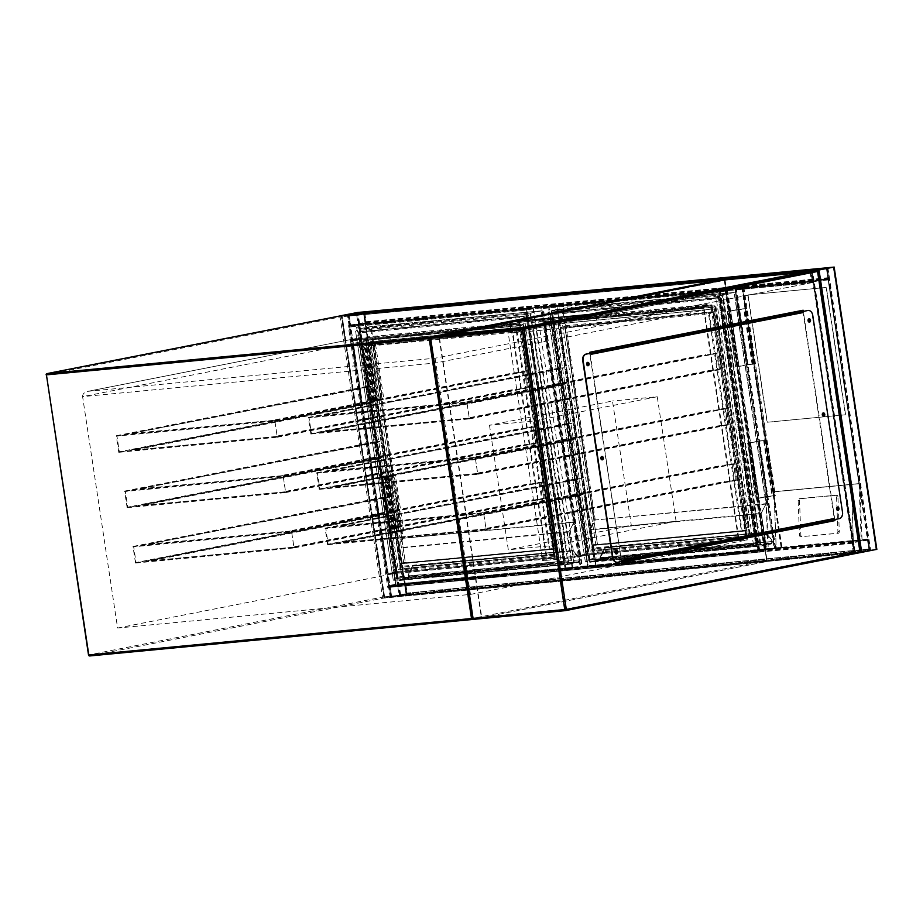<?xml version="1.0" encoding="UTF-8"?>
<svg xmlns="http://www.w3.org/2000/svg" width="923" height="923" viewBox="0 0 923 923"><rect width="100%" height="100%" fill="white"/><g stroke="black" fill="none" stroke-linecap="round" stroke-linejoin="round"><path stroke-width="0.69" stroke-dasharray="4.62 3.46" d="M349.379 325.173L719.398 289.903L759.041 551.989L389.021 587.259L349.379 325.173L718.163 290.145L757.806 552.231L387.787 587.501L348.156 325.415M387.787 587.501L389.021 587.259M757.806 552.231L759.041 551.989M718.163 290.145L719.398 289.903M435.079 358.205L470.453 594.412L117.602 628.044L82.597 396.625L435.46 362.993L712.244 308.513L747.238 539.932L394.386 573.564L359.382 342.145L82.597 396.625C82.597 393.89 84.455 392.102 88.193 391.26L361.701 337.426L708.587 304.371L435.079 358.205L87.777 391.34L361.504 337.46A4.488 2.988 -101.1 0 0 359.382 342.145M712.244 308.513A4.488 2.988 -101.1 0 0 708.587 304.371M470.453 594.412L747.238 539.932M117.602 628.044L394.386 573.564M554.965 558.253L519.291 322.415L550.996 319.393L586.67 555.242L554.965 558.253L542.655 560.676L506.992 324.838L519.291 322.415M506.992 324.838L538.697 321.815L574.36 557.654L586.67 555.242M574.36 557.654L542.655 560.676M538.697 321.815L550.996 319.393M489.478 425.215L508.308 549.785L631.332 525.568L612.491 401.009L489.478 425.215L534.232 420.946L553.073 545.516L508.308 549.785M553.073 545.516L676.086 521.299L631.332 525.568M676.086 521.299L657.245 396.74L612.491 401.009M657.245 396.74L534.232 420.946M595.693 565.153L556.707 304.844L596.062 565.049L580.117 568.222L565.199 569.641L525.845 309.436L540.763 308.005L580.117 568.222M556.35 304.948L540.763 308.005M595.773 565.061L582.344 566.341L542.989 306.136L556.419 304.855M542.989 306.136L541.42 306.367L580.775 566.572L565.199 569.641M580.775 566.572L582.344 566.341M541.42 306.367L525.845 309.436M399.048 595L406.512 594.285L383.922 598L399.048 595L356.347 312.643M406.074 594.297L384.614 597.896L406.074 594.297L363.374 311.974M867.828 540.186L852.69 542.736L854.133 552.427L868.924 549.52L867.828 540.186L405.312 584.259L406.408 593.593L391.64 596.5L390.175 586.809L405.312 584.259M869.685 548.943L868.335 540.082A1.119 0.831 84.6 0 0 867.355 539.136L852.587 542.043A1.119 0.831 84.6 0 0 851.941 543.312L853.279 552.162A1.119 0.831 84.6 0 0 854.271 553.108L869.028 550.212A1.119 0.831 84.6 0 0 869.685 548.943L407.158 593.016A1.119 0.831 -95.4 0 1 406.512 594.285L391.744 597.193A1.119 0.831 -95.4 0 1 390.764 596.246L389.414 587.386A1.119 0.831 -95.4 0 1 390.071 586.117L404.828 583.209A1.119 0.831 -95.4 0 1 405.82 584.155L407.158 593.016M810.002 270.993L812.69 271.293L855.229 552.542L852.702 553.35L860.155 552.635L817.455 270.277L860.155 552.635L853.902 553.212L876.562 549.404L833.861 267.059M869.489 550.166L876.019 549.543L854.594 553.108L869.489 550.166L826.893 268.455M827.896 278.238L826.431 268.547L811.663 271.454L813.128 281.146L827.896 278.238L365.381 322.312L350.59 325.231L349.148 315.539L363.939 312.62L365.381 322.312M349.044 314.847L391.744 597.193L854.271 553.108L811.559 270.762A1.119 0.831 84.6 0 0 810.913 272.031L812.252 280.892A1.119 0.831 84.6 0 0 813.244 281.838L828 278.931A1.119 0.831 84.6 0 0 828.658 277.661L827.308 268.801A1.119 0.831 84.6 0 0 826.385 267.843L826.385 267.843M363.927 311.928A1.119 0.831 -95.4 0 1 364.793 312.885L827.308 268.801M348.686 315.043A1.119 0.831 -95.4 0 0 348.386 316.116L349.736 324.965A1.119 0.831 -95.4 0 0 350.717 325.911L365.485 323.004A1.119 0.831 -95.4 0 0 366.131 321.735L364.793 312.885M774.57 547.974L781.1 547.351L759.675 550.916L774.57 547.974L735.216 287.768L720.321 290.71L741.746 287.145L735.216 287.768M774.109 548.02L781.562 547.316L758.983 551.019L774.109 548.02L734.754 287.814L719.628 290.814L742.577 287.007L781.643 547.224M734.754 287.814L742.288 287.018M837.288 509.634A0.923 0.692 -95.4 0 1 836.93 507.846A0.923 0.692 -95.4 0 1 837.115 507.869M823.051 415.523A0.923 0.692 -95.4 0 1 822.693 413.735A0.923 0.692 -95.4 0 1 822.878 413.746M808.813 321.4A0.923 0.692 -95.4 0 1 808.456 319.612A0.923 0.692 -95.4 0 1 808.652 319.635M587.386 364.989A0.923 0.692 -95.4 0 1 587.028 363.201A0.923 0.692 -95.4 0 1 587.213 363.212M601.623 459.1A0.923 0.692 -95.4 0 1 601.265 457.312A0.923 0.692 -95.4 0 1 601.45 457.335M615.86 553.223A0.923 0.692 -95.4 0 1 615.491 551.435A0.923 0.692 -95.4 0 1 615.687 551.446M852.621 552.796L566.399 609.122L481.725 617.199L439.198 335.949L430.579 337.645L523.087 328.83L565.614 610.08L473.118 618.895L430.579 337.645M852.702 553.35L566.399 609.122M810.082 271.547L523.779 327.33M523.86 327.884L439.198 335.949M566.48 609.676L481.437 617.787L438.737 335.43M481.437 617.787L473.234 619.402L430.533 337.045M834.796 519.545L803.31 311.339M590.085 353.313L621.571 561.507M481.725 617.199L473.118 618.895M854.813 552.623L860.04 552.127L817.501 270.877L812.286 271.374L855.229 552.542M621.721 562.545L589.543 352.24L802.779 310.301M802.941 311.409L834.427 519.614M817.501 270.877L523.087 328.83M860.04 552.127L565.614 610.08M615.987 550.639A1.684 1.246 84.6 0 0 616.299 553.95M601.75 456.527A1.684 1.246 84.6 0 0 602.073 459.839M587.513 362.404A1.684 1.246 84.6 0 0 587.836 365.716M808.952 318.827A1.684 1.246 84.6 0 0 809.263 322.139M823.178 412.939A1.684 1.246 84.6 0 0 823.501 416.25M837.415 507.062A1.684 1.246 84.6 0 0 837.726 510.373M591.447 354.224A1.119 0.75 -101.1 0 0 590.928 353.301L590.905 353.151M617.833 562.245L622.367 561.161A1.119 0.75 -101.1 0 0 622.587 560.169M807.902 310.474A5.607 4.165 -95.4 0 1 812.344 315.262L812.725 315.228M842.526 512.323L812.344 315.262M842.157 512.357A5.607 4.165 -95.4 0 1 838.892 518.703L839.261 518.657M833.977 519.672L838.892 518.703M833.804 518.564L619.875 560.78L618.964 561.022L619.771 561.565L622.01 561.346A1.119 0.75 -101.1 0 0 622.367 561.161L622.217 560.203L833.804 518.564L833.954 519.522M802.514 311.651L802.664 312.609L591.066 354.259L590.928 353.301A1.119 0.75 -101.1 0 0 590.685 353.186M619.691 561.011L833.515 519.153L622.217 560.203M833.596 519.707L831.277 519.361M619.771 561.565L619.056 561.576L619.875 560.78M827.366 519.937L619.956 561.334M827.446 520.491L831.358 519.914M591.066 354.259L588.562 353.728L796.053 312.885L802.664 312.609M590.074 353.232L588.378 353.947M588.562 353.728L590.016 352.863M812.505 282.553L597.227 324.919L511.434 333.099L726.713 290.722L812.505 282.553L810.832 271.477L595.554 313.843L589.186 314.455M811.721 282.669L597.262 324.873L512.219 332.984L726.678 290.768L811.721 282.669L810.129 272.147L595.67 314.351L510.627 322.462L725.086 280.246L810.129 272.147M595.67 314.351L597.262 324.873L595.554 313.843M511.434 333.099L510.754 328.565M725.086 280.246L726.678 290.768L725.04 279.657M804.464 272.077L810.832 271.477M512.219 332.984L510.627 322.462M740.084 323.327L766.055 492.536L767.636 532.686M767.682 533.817L768.248 548.274L767.301 533.886M765.686 492.57L767.267 532.756M851.479 484.402L853.29 540.174L851.479 484.402L820.616 280.384L734.835 288.553L739.992 322.669M851.098 484.437L820.328 280.973L735.285 289.072L740.35 322.589M740.454 323.258L766.055 492.536M734.835 288.553L742.207 287.099L743.95 287.976L828.243 279.946L828 278.931L820.616 280.384M748.022 294.887L826.35 287.422L845.606 414.762L767.278 422.226L748.022 294.887L826.143 287.468L845.399 414.796L767.071 422.273L747.815 294.933M836.55 496.805L837.911 531.498A1.684 1.119 90.3 0 1 836.849 533.286L800.668 536.736A1.684 1.119 -89.7 0 1 799.491 535.155L798.13 500.474A1.684 1.119 90.3 0 1 799.18 498.685L835.361 495.236A1.684 1.119 90.3 0 1 836.55 496.805L837.922 496.816L839.284 531.51A1.684 1.119 90.3 0 1 838.234 533.286L800.668 536.736M828.243 279.946L860.098 491.151L828 278.931L742.207 287.099L828.058 278.919M781.562 547.316L742.207 287.099L774.305 499.331L776.231 548.354L862.024 540.186L860.098 491.151M774.305 499.331L774.743 491.636L743.95 287.976M775.562 532.271L776.185 548.32L861.228 540.22L859.013 483.687L828.116 279.438L820.328 280.973M776.185 548.32L768.248 548.274M776.231 548.354L767.878 548.308M853.66 540.14L862.024 540.186M853.29 540.174L861.228 540.22M735.285 289.072L743.073 287.538L828.116 279.438M743.073 287.538L748.149 321.054M748.241 321.723L773.97 491.786L859.013 483.687M773.97 491.786L775.516 531.14M837.922 496.816A1.684 1.119 90.3 0 0 836.734 495.247L800.553 498.697A1.684 1.119 90.3 0 0 799.503 500.474L800.864 535.167A1.684 1.119 -89.7 0 0 802.052 536.736M566.018 569.479L526.664 309.274L349.494 326.154L388.837 586.359L566.018 569.479L572.779 568.141L533.425 307.936L356.255 324.827L395.609 585.032L572.779 568.141M360.224 338.326L395.644 572.514L555.288 557.307L519.868 323.119L360.224 338.326L352.021 339.941L387.441 574.129L547.085 558.911L511.665 324.734L352.021 339.941M572.098 567.368L532.998 308.824L356.936 325.6L396.036 584.144L572.098 567.368L565.949 568.58L526.848 310.036L350.786 326.811L389.887 585.355L565.949 568.58M356.936 325.6L350.786 326.811M396.036 584.144L389.887 585.355M555.208 556.407L520.041 323.881L361.528 338.983L396.682 571.51L555.208 556.407L546.393 558.138L511.227 325.611L352.701 340.725L387.868 573.252L546.393 558.138M361.528 338.983L352.701 340.725M396.682 571.51L387.868 573.252M387.441 574.129L395.644 572.514M356.255 324.827L349.494 326.154M395.609 585.032L388.837 586.359M547.085 558.911L555.288 557.307M532.998 308.824L526.848 310.036M520.041 323.881L511.227 325.611M511.665 324.734L519.868 323.119M533.425 307.936L526.664 309.274M580.152 560.688A2.238 1.673 -95.4 0 1 578.848 562.349L568.568 564.38L397.744 580.659L408.012 578.64A2.238 1.673 84.6 0 0 409.316 576.967L409.339 576.09A5.042 3.357 78.9 0 1 409.858 573.114L413.273 566.168L412.766 565.672L409.131 572.825A5.607 3.738 -101.1 0 0 408.554 576.137L408.531 576.863A1.684 1.246 -95.4 0 1 407.551 578.121L397.282 580.14L359.359 329.349L370.423 327.169L402.37 538.363L573.921 522.383L542.009 310.809L530.933 312.989L568.868 563.791L579.136 561.761A1.684 1.246 84.6 0 0 580.117 560.515L580.071 559.799L580.071 560.526L579.263 559.984A5.042 3.357 -101.1 0 0 577.867 557.192L572.491 551.089L573.356 550.916L578.733 557.019A5.042 3.357 78.9 0 1 580.129 559.823L580.071 560.526A1.627 1.211 -95.4 0 1 579.125 561.715L574.591 562.603L574.141 562.084L578.675 561.196A1.061 0.796 84.6 0 0 579.286 560.411M530.148 313.105L359.174 329.396L397.098 580.186L568.603 564.368L397.098 580.186L359.312 329.384L397.248 580.186L359.312 329.384L530.148 313.105L530.471 312.47L568.083 563.907L530.148 313.105L528.175 315.631C526.941 317.131 526.398 317.235 526.537 315.954L526.26 314.408L524.068 316.439L561.334 562.799L563.838 564.126L563.791 562.315C563.249 560.976 563.803 560.872 565.43 561.992L568.083 563.907L397.248 580.186L397.582 577.994C397.721 576.702 397.178 576.806 395.944 578.317L393.752 580.336L393.221 579.909L355.62 331.334L356.174 330.619L358.678 331.945C360.316 333.065 360.858 332.961 360.328 331.622L359.647 328.761L370.746 326.569L542.182 310.763L370.711 326.58L359.647 328.761L542.182 310.763L574.129 521.968L569.214 531.533L398.39 547.812L403.155 538.247L371.208 327.054L542.043 310.763L573.979 521.968L403.155 538.247L402.37 538.363L397.663 547.512A1.119 0.831 -95.4 0 0 397.536 548.343L402.024 578.006A1.119 0.831 -95.4 0 0 403.016 578.952L407.551 578.063A1.627 1.211 84.6 0 0 408.497 576.875L408.508 576.148A5.607 3.738 78.9 0 1 409.085 572.837L412.5 565.891L413.273 566.168L412.766 565.672L572.848 550.42L573.356 550.916L572.491 551.089L412.766 565.672L408.912 572.952L409.858 573.114M577.867 557.192L578.479 556.696A5.607 3.738 78.9 0 1 580.036 559.799A5.607 3.738 -101.1 0 0 578.525 556.684L573.148 550.581L578.479 556.696L573.148 550.581L412.408 566.341L409.004 573.287A5.042 3.357 -101.1 0 0 408.485 576.264L408.451 576.69A1.061 0.796 -95.4 0 1 407.839 577.475L579.125 561.715M409.004 573.287L408.485 576.264L580.255 559.765L408.554 576.137M409.316 576.967L408.451 576.69M407.551 578.063L408.508 576.148M554.019 554.515L519.176 326.973L519.718 327.4L521.91 325.381L556.488 554.031L400.57 568.88C400.432 570.172 400.974 570.068 402.209 568.556L404.193 566.041L370.273 341.822L367.631 339.918C366.004 338.787 365.45 338.903 365.993 340.241L366.039 342.041L363.535 340.725L398.113 569.364L400.294 567.345L400.755 569.906L558.15 554.908L558.127 553.708C558.657 555.046 558.115 555.15 556.488 554.031L553.985 552.704L553.419 553.408L554.019 554.515L398.113 569.364M365.993 340.241L521.91 325.381C523.133 323.869 523.687 323.765 523.549 325.058L523.364 324.031L365.589 339.502L400.57 568.88M526.537 315.954L526.71 316.97L360.351 332.834L360.328 331.622L528.175 315.631L565.43 561.992L397.582 577.994L397.398 576.967L563.757 561.103L563.791 562.315L395.944 578.317L358.678 331.945L526.537 315.954L563.791 562.315M404.193 566.041L557.123 551.873L523.203 327.25L557.123 551.469L558.127 553.708L402.209 568.556L367.631 339.918L523.549 325.058L523.203 327.25L370.273 341.822M369.996 344.66L361.793 346.275L370.169 401.632L378.372 400.017L369.996 344.66L364.643 345.133L375.476 343.841L383.853 399.209L378.372 400.017M383.853 399.209L371.957 401.551L363.593 346.183L375.476 343.841M363.593 346.183L374.311 344.014L365.473 345.006L371.173 344.487L361.793 346.275M371.957 401.551L363.027 346.24M371.404 401.597L382.676 399.382L374.311 344.014M382.676 399.382L373.85 400.363L379.549 399.844L371.173 344.487M379.549 399.844L370.734 401.586L362.358 346.217M399.474 531.613L390.66 533.344L382.284 477.987L391.098 476.245L399.474 531.613L393.775 532.133L402.601 531.14L394.236 475.783L385.41 476.764L391.098 476.245M394.236 475.783L382.953 477.999L391.329 533.367L402.601 531.14M391.329 533.367L403.778 530.967L392.944 532.259L398.298 531.786L390.66 533.344M382.953 477.999L391.894 533.309M383.518 477.952L395.413 475.61L403.778 530.967M395.413 475.61L384.568 476.891L389.921 476.418L398.298 531.786M389.921 476.418L381.73 478.033L390.094 533.402M134.423 450.009L278.031 436.325L134.423 450.009L372.257 403.189L374 402.266L369.131 402.624L366.754 386.899L369.811 387.025L371.554 386.102L366.385 386.495L368.9 403.097L372.257 403.189M118.767 452.328L116.252 435.725L274.777 420.611L277.292 437.225L118.767 452.328L368.9 403.097M131.977 433.845L275.585 420.15L131.908 433.395L369.811 387.025M119.321 451.797L277.246 436.741L274.869 421.015L116.944 436.071L119.321 451.797L369.131 402.624M116.252 435.725L366.385 386.495M131.908 433.395L369.742 386.587M116.944 436.071L366.754 386.899M134.354 449.559L372.188 402.751M521.183 371.738L524.91 371.381L527.425 387.995L515.865 389.506L527.056 387.579L524.679 371.854L513.35 372.904L521.241 372.177M278.031 436.325L515.865 389.506M277.961 435.875L515.795 389.068M277.246 436.741L527.056 387.579M274.869 421.015L524.679 371.854M275.585 420.15L513.419 373.342M275.516 419.711L513.35 372.904M274.777 420.611L524.91 371.381M277.292 437.225L527.425 387.995M142.8 505.366L286.407 491.682L142.8 505.366L380.622 458.558L382.376 457.635L377.495 457.993L375.119 442.267L378.188 442.394L379.93 441.471L374.761 441.852L377.265 458.466L380.622 458.558M127.132 507.696L124.628 491.082L283.153 475.98L285.657 492.582L127.132 507.696L377.265 458.466M140.354 489.202L283.961 475.518L140.284 488.763L378.188 442.394M127.697 507.154L285.622 492.109L283.246 476.383L125.32 491.44L127.697 507.154L377.495 457.993M124.628 491.082L374.761 441.852M140.284 488.763L378.118 441.944M125.32 491.44L375.119 442.267M142.73 504.927L380.564 458.12M529.548 427.095L533.286 426.749L535.79 443.352L524.229 444.874L535.432 442.936L533.044 427.211L521.783 428.71L529.617 427.545M286.407 491.682L524.229 444.874M286.338 491.244L524.16 444.425M285.622 492.109L535.432 442.936M283.246 476.383L533.044 427.211M283.961 475.518L521.783 428.71M283.892 475.068L521.726 428.26M283.153 475.98L533.286 426.749M285.657 492.582L535.79 443.352M151.164 560.734L294.772 547.051L151.164 560.734L388.998 513.926L390.752 512.992L385.872 513.35L383.495 497.635L386.552 497.751L388.306 496.828L383.126 497.22L385.641 513.823L388.998 513.926M135.508 563.053L132.993 546.451L291.518 531.336L294.033 547.95L135.508 563.053L385.641 513.823M148.73 544.57L292.326 530.875L148.661 544.12L386.552 497.751M136.062 562.522L293.999 547.466L291.622 531.752L133.685 546.797L136.062 562.522L385.872 513.35M132.993 546.451L383.126 497.22M148.661 544.12L386.483 497.312M133.685 546.797L383.495 497.635M151.107 560.284L388.929 513.476M537.924 482.464L541.651 482.106L544.166 498.72L532.606 500.231L543.797 498.305L541.42 482.579L530.16 484.067L537.994 482.902M294.772 547.051L532.606 500.231M294.702 546.601L532.536 499.793M293.999 547.466L543.797 498.305M291.622 531.752L541.42 482.579M292.326 530.875L530.16 484.067M292.256 530.437L530.09 483.629M291.518 531.336L541.651 482.106M294.033 547.95L544.166 498.72M758.106 551.169L718.763 290.964L541.582 307.844L580.936 568.06L758.106 551.169L764.879 549.843L725.524 289.626L548.354 306.517L587.697 566.722L764.879 549.843M552.312 320.027L587.732 554.204L747.376 538.997L711.956 304.809L552.312 320.027L544.12 321.642L579.529 555.819L739.173 540.613L703.764 306.424L544.12 321.642M764.186 549.058L725.086 290.514L549.035 307.29L588.136 565.834L764.186 549.058L758.037 550.27L718.936 291.726L542.886 308.501L581.986 567.045L758.037 550.27M549.035 307.29L542.886 308.501M588.136 565.834L581.986 567.045M747.307 538.097L712.141 305.571L553.615 320.685L588.782 553.2L747.307 538.097L738.492 539.828L703.326 307.301L544.801 322.415L579.967 554.942L738.492 539.828M553.615 320.685L544.801 322.415M588.782 553.2L579.967 554.942M579.529 555.819L587.732 554.204M548.354 306.517L541.582 307.844M587.697 566.722L580.936 568.06M739.173 540.613L747.376 538.997M725.086 290.514L718.936 291.726M712.141 305.571L703.326 307.301M703.764 306.424L711.956 304.809M725.524 289.626L718.763 290.964M772.251 542.378L772.355 541.466L772.251 542.378A2.238 1.673 -95.4 0 1 770.936 544.051L760.667 546.07L589.832 562.349L600.112 560.33A2.238 1.673 84.6 0 0 601.415 558.657L601.438 557.792A5.042 3.357 78.9 0 1 601.958 554.804L605.361 547.87L604.865 547.362L604.507 548.031L604.865 547.362L605.361 547.87L604.865 547.362M769.967 538.882L770.578 538.386A5.607 3.738 78.9 0 1 772.124 541.489A5.607 3.738 -101.1 0 0 770.624 538.374L765.236 532.271L770.578 538.386L765.236 532.271L604.634 547.581L601.219 554.515A5.607 3.738 -101.1 0 0 600.642 557.838L600.631 558.553A1.684 1.246 -95.4 0 1 599.65 559.811L589.382 561.83L551.446 311.039L562.522 308.859L594.458 520.064L766.021 504.073L734.097 292.51L723.032 294.679L760.956 545.481L771.224 543.462A1.684 1.246 84.6 0 0 772.216 542.205L771.363 541.686A5.042 3.357 -101.1 0 0 769.967 538.882L764.579 532.779L765.444 532.606L770.82 538.709A5.042 3.357 78.9 0 1 772.216 541.513L600.642 557.838M601.092 554.977L604.9 547.362L765.455 532.317L604.507 548.031L601.092 554.977A5.042 3.357 -101.1 0 0 600.573 557.954L600.55 558.392A1.061 0.796 -95.4 0 1 599.927 559.165L770.763 542.886A1.061 0.796 84.6 0 0 771.386 542.101M599.65 559.811L770.936 544.051L760.69 546.07L589.197 561.876L551.412 311.086L589.336 561.876L551.412 311.086L722.248 294.806L722.571 294.172L760.171 545.597L722.248 294.806L720.263 297.321C719.04 298.821 718.486 298.937 718.625 297.644L718.359 296.098L716.167 298.129L753.422 544.489L755.937 545.816L755.891 544.005C755.349 542.666 755.891 542.562 757.529 543.682L760.171 545.597L589.336 561.876L589.682 559.684C589.82 558.392 589.266 558.496 588.032 560.007L585.851 562.026L585.309 561.611L547.72 313.024L548.274 312.309L550.777 313.635C552.404 314.766 552.958 314.651 552.416 313.312L551.735 310.451L562.845 308.259L734.281 292.453L562.811 308.27L551.735 310.451L734.281 292.453L766.217 503.658L761.313 513.223L590.478 529.502L595.243 519.949L563.307 308.744L734.131 292.464L766.078 503.658L595.243 519.949L594.458 520.064L589.762 529.202A1.119 0.831 -95.4 0 0 589.635 530.033L594.124 559.696A1.119 0.831 -95.4 0 0 595.104 560.642L599.638 559.753A1.627 1.211 84.6 0 0 600.585 558.565L600.608 557.838A5.607 3.738 78.9 0 1 601.185 554.527L601.958 554.804M604.588 547.593L601 554.642L600.573 557.954L772.124 541.489L772.17 542.216A1.627 1.211 -95.4 0 1 771.224 543.405L766.228 543.774L771.224 543.405M771.224 543.462L772.355 541.466L770.82 538.709M601.415 558.657L600.55 558.392M599.638 559.753L600.608 557.838M746.119 536.205L711.275 308.674L711.818 309.09L713.998 307.071L748.576 535.721L592.67 550.581C592.52 551.873 593.074 551.758 594.308 550.258L596.281 547.731L562.372 323.512L559.73 321.608C558.092 320.477 557.55 320.593 558.08 321.931L558.127 323.742L555.623 322.415L590.201 551.066L592.393 549.035L592.843 551.608L750.249 536.598L750.214 535.398C750.757 536.736 750.214 536.84 748.576 535.721L746.072 534.394L746.119 536.205L590.201 551.066M558.08 321.931L713.998 307.071C715.233 305.559 715.775 305.455 715.637 306.748L715.452 305.721L557.688 321.192L592.67 550.581M718.625 297.644L718.809 298.671L552.45 314.524L552.416 313.312L720.263 297.321L757.529 543.682L589.682 559.684L589.497 558.657L755.856 542.805L755.891 544.005L588.032 560.007L550.777 313.635L718.625 297.644L755.891 544.005M596.281 547.731L749.222 533.563L715.302 308.94L749.211 533.159L750.214 535.398L594.308 550.258L559.73 321.608L715.637 306.748L715.302 308.94L562.372 323.512M767.255 496.562L758.441 498.293L750.064 442.936L758.879 441.194L767.255 496.562L774.593 495.709L767.405 496.378L759.029 441.021L766.217 440.352L758.879 441.194M759.029 441.021L747.745 443.236L756.122 498.593L767.405 496.378M756.122 498.593L767.451 496.309L775.424 495.593L758.441 498.293M747.745 443.236L755.568 498.651M747.192 443.294L759.087 440.952L767.451 496.309M759.087 440.952L767.048 440.225L758.821 441.263L767.198 496.632M758.821 441.263L750.618 442.878L758.994 498.235M738.896 309.505L730.693 311.109L739.069 366.477L747.272 364.862L738.896 309.505L747.122 308.467L739.161 309.182L747.526 364.55L755.499 363.824L747.272 364.862M747.526 364.55L735.643 366.893L727.266 311.524L739.161 309.182M727.266 311.524L739.104 309.251L746.292 308.582L730.693 311.109M735.643 366.893L727.82 311.466M736.196 366.835L747.468 364.62L739.104 309.251M747.468 364.62L754.656 363.95L747.33 364.793L738.954 309.436M747.33 364.793L738.504 366.535L730.139 311.166M326.523 431.699L470.119 418.015L326.523 431.699L564.345 384.891L566.099 383.956L561.219 384.314L558.842 368.6L561.899 368.715L563.653 367.792L558.473 368.185L560.988 384.787L564.345 384.891M310.855 434.018L308.34 417.415L466.865 402.301L469.38 418.915L310.855 434.018L560.988 384.787M324.077 415.535L467.673 401.851L324.008 415.085L561.899 368.715M311.42 433.487L469.346 418.431L466.969 402.716L309.043 417.761L311.42 433.487L561.219 384.314M308.34 417.415L558.473 368.185M324.008 415.085L561.842 368.277M309.043 417.761L558.842 368.6M326.454 431.26L564.288 384.441M713.271 353.428L716.998 353.071L719.513 369.685L707.883 370.758L719.155 369.269L716.767 353.544L705.507 355.032L713.341 353.867M470.119 418.015L707.953 371.196M470.061 417.565L707.883 370.758M469.346 418.431L719.155 369.269M466.969 402.716L716.767 353.544M467.673 401.851L705.507 355.032M467.615 401.401L705.437 354.594M466.865 402.301L716.998 353.071M469.38 418.915L719.513 369.685M334.887 487.056L478.495 473.372L334.887 487.056L572.721 440.248L574.464 439.325L569.595 439.683L567.218 423.957L570.276 424.084L572.029 423.161L566.849 423.542L569.364 440.156L572.721 440.248M319.231 489.386L316.716 472.772L475.241 457.67L477.756 474.284L319.231 489.386L569.364 440.156M332.442 470.892L476.049 457.208L332.384 470.453L570.276 424.084M319.785 488.855L477.722 473.799L475.345 458.073L317.408 473.13L319.785 488.855L569.595 439.683M316.716 472.772L566.849 423.542M332.384 470.453L570.206 423.645M317.408 473.13L567.218 423.957M334.83 486.617L572.652 439.81M721.648 408.797L725.374 408.439L727.889 425.041L716.26 426.126L727.52 424.626L725.143 408.912L713.883 410.4L721.717 409.235M478.495 473.372L716.329 426.564M478.426 472.934L716.26 426.126M477.722 473.799L727.52 424.626M475.345 458.073L725.143 408.912M476.049 457.208L713.883 410.4M475.98 456.77L713.814 409.95M475.241 457.67L725.374 408.439M477.756 474.284L727.889 425.041M343.264 542.424L486.871 528.741L343.264 542.424L581.098 495.616L582.84 494.682L577.971 495.051L575.594 479.325L578.652 479.452L580.394 478.518L575.225 478.91L577.74 495.513L581.098 495.616M327.607 544.755L325.092 528.141L483.617 513.026L486.133 529.64L327.607 544.755L577.74 495.513M340.818 526.26L484.425 512.577L340.749 525.81L578.652 479.452M328.161 544.212L486.086 529.167L483.71 513.442L325.784 528.487L328.161 544.212L577.971 495.051M325.092 528.141L575.225 478.91M340.749 525.81L578.583 479.002M325.784 528.487L575.594 479.325M343.194 541.986L581.029 495.166M730.024 464.154L733.75 463.796L736.266 480.41L724.705 481.921L735.896 479.995L733.52 464.269L722.19 465.319L730.081 464.604M486.871 528.741L724.705 481.921M486.802 528.291L724.636 481.483M486.086 529.167L735.896 479.995M483.71 513.442L733.52 464.269M484.425 512.577L722.259 465.757M484.356 512.127L722.19 465.319M483.617 513.026L733.75 463.796M486.133 529.64L736.266 480.41M449.963 334.368L430.706 338.153L473.072 618.295L766.667 560.503L762.779 534.786M762.606 533.679L731.062 325.104M730.97 324.435L724.301 280.373L509.842 322.577M46.692 373.827A1.119 0.75 78.9 0 0 46.508 374.773L340.114 316.981L382.48 597.123L88.885 654.903L46.427 374.784M88.793 654.926L88.885 654.903A1.119 0.75 78.9 0 0 89.796 655.941L383.391 598.15L766.09 561.68L472.968 619.379L766.136 561.68A1.119 0.75 78.9 0 1 766.09 561.68A1.119 0.831 -95.4 0 0 766.748 560.411L384.049 596.893L341.683 316.751L724.37 280.28L766.667 560.503A1.119 0.75 78.9 0 1 766.136 561.68A1.119 1.119 0 0 0 767.036 560.411L763.148 534.705M472.864 619.264A1.119 0.75 78.9 0 0 473.072 618.295L472.703 618.364M430.337 338.222L430.706 338.153A1.119 0.75 78.9 0 0 430.245 337.276M724.128 279.831A1.119 0.75 78.9 0 1 724.301 280.373L724.37 280.28A1.119 0.831 -95.4 0 0 723.447 279.323M383.391 598.15A1.119 0.75 78.9 0 1 382.48 597.123L384.049 596.893A1.119 0.831 -95.4 0 1 383.391 598.15M340.818 315.793A1.119 0.831 -95.4 0 1 341.683 316.751L340.114 316.981A1.119 0.75 78.9 0 1 340.587 315.828M400.617 594.77L357.916 312.412M406.582 594.193L363.881 311.847M826.327 267.855L869.028 550.212L406.512 594.285L363.8 311.939M390.175 597.423L347.486 315.158M384.21 597.989L341.522 315.724M384.291 597.908L341.579 315.551M406.039 594.331L363.339 311.986M400.097 594.862L357.489 313.128M399.509 594.954L356.913 313.243M384.753 597.862L342.052 315.539L384.729 597.896M390.694 597.319L347.994 314.974M391.283 597.239L348.582 314.881M867.458 539.828L404.943 583.901L867.482 539.828M869.166 549.035L406.651 593.12M868.924 549.52L406.408 593.593M854.156 552.416L391.64 596.5L854.133 552.427M853.787 552.069L391.271 596.143M852.448 543.209L389.933 587.293M852.69 542.736L390.175 586.809M868.335 540.082L405.82 584.155M867.355 539.136L404.828 583.209M852.587 542.043L390.071 586.117M851.941 543.312L389.414 587.386M853.279 552.162L390.764 596.246M827.896 267.624L870.597 549.97M811.49 270.854L854.19 553.2M827.47 268.339L870.077 550.073M833.354 267.185L876.054 549.508L833.319 267.185M818.563 270.093L861.263 552.45M817.974 270.185L860.674 552.531M854.733 553.073L812.032 270.751L854.71 553.096M365.623 321.839L828.139 277.765M364.285 312.978L826.8 268.905M363.916 312.632L826.431 268.547L363.939 312.62M349.148 315.539L811.663 271.454M348.906 316.012L811.421 271.927M350.244 324.873L812.759 280.788M350.613 325.219L813.128 281.146L350.59 325.231M366.131 321.735L828.658 277.661M365.485 323.004L828 278.931M350.717 325.911L813.244 281.838M349.736 324.965L812.252 280.892M348.386 316.116L810.913 272.031M735.804 287.688L775.158 547.893M741.769 287.111L781.123 547.316M741.746 287.145L781.1 547.351M726.978 290.053L766.332 550.258M726.389 290.145L765.744 550.35M720.425 290.71L759.779 550.916M720.459 290.676L759.802 550.881M736.312 287.584L775.666 547.789M719.986 290.722L759.341 550.927M719.917 290.814L759.271 551.019M725.882 290.237L765.236 550.454M727.451 290.007L732.608 324.111M732.712 324.781L764.256 533.356M764.417 534.463L766.805 550.212M590.616 353.74L802.202 312.089M859.036 483.594L774.743 491.636M774.651 491.809L859.163 483.756M839.284 531.51L837.911 531.498M838.234 533.286L836.849 533.286M800.864 535.167L799.491 535.155M799.503 500.474L798.13 500.474M800.553 498.697L799.18 498.685M836.734 495.247L835.361 495.236M554.896 548.031L549.727 549.543L401.643 563.653L554.319 549.208A1.119 0.75 -101.1 0 0 554.896 548.031L522.072 331.011A1.119 0.75 -101.1 0 0 521.16 329.973L520.837 330.607L368.658 345.525L520.837 330.607L521.287 331.126L517.192 331.934L550.016 548.954L554.112 548.147L521.287 331.126L522.072 331.011M554.319 549.208L406.235 563.318A1.119 0.75 -101.1 0 1 405.324 562.28L372.65 345.26L405.289 562.326L401.182 563.134L368.358 346.113L372.465 345.306L373.077 344.083A1.119 0.75 -101.1 0 0 372.5 345.26M373.077 344.083L521.16 329.973M402.024 578.006L574.141 562.084L402.809 577.89L398.321 548.227L569.156 531.948L573.61 561.657A1.119 0.831 84.6 0 0 574.591 562.603M407.551 578.121L579.136 561.761M573.61 561.657L569.122 531.994A1.119 0.831 84.6 0 1 569.237 531.163L574.129 521.968L569.237 531.163M405.324 562.28L405.785 562.845L553.858 548.735L401.009 563.192L368.185 346.16L401.147 563.18L549.231 549.07L516.407 332.049L368.185 346.16L372.742 344.717L405.289 562.326L406.235 563.318M568.083 563.907L578.871 562.349L580.302 560.63L578.733 557.019M359.174 329.396L359.647 328.761L359.174 329.396M403.016 578.952L574.106 562.084L569.122 531.994M397.663 547.512L398.39 547.812L397.536 548.343M516.407 332.049L517.192 331.934L516.73 331.415L516.407 332.049M397.582 577.994L360.328 331.622M561.334 562.799L393.486 578.79M523.549 325.058L558.127 553.708M519.441 325.865L363.535 340.725M524.068 316.439L356.22 332.43M373.527 400.478L365.15 345.121M376.399 399.913L368.023 344.556M375.776 400.04L367.4 344.671M374.138 400.363L365.762 344.994M385.699 476.764L394.063 532.121M387.337 476.441L395.702 531.798M387.948 476.314L396.325 531.683M385.076 476.879L393.452 532.248M722.248 294.806L551.262 311.086L589.197 561.876L760.171 545.597M746.995 529.721L741.815 531.233L593.731 545.343L746.407 530.898A1.119 0.75 -101.1 0 0 746.995 529.721L714.171 312.701A1.119 0.75 -101.1 0 0 713.26 311.662L712.925 312.297L560.746 327.215L712.925 312.297L713.387 312.816L709.279 313.624L742.104 530.644L746.211 529.837L713.387 312.816L714.171 312.701M746.407 530.898L598.335 545.008A1.119 0.75 -101.1 0 1 597.412 543.982L564.738 326.95L597.377 544.028L593.281 544.835L560.457 327.803L564.553 326.996L565.176 325.773A1.119 0.75 -101.1 0 0 564.599 326.95M565.176 325.773L713.26 311.662M594.124 559.696L766.228 543.774L594.908 559.58L590.42 529.917L761.256 513.638L765.698 543.347A1.119 0.831 84.6 0 0 766.69 544.293M765.698 543.347L761.221 513.684A1.119 0.831 84.6 0 1 761.337 512.853L766.217 503.658L761.337 512.853M560.423 327.85L593.247 544.87L741.319 530.76L708.506 313.739L560.423 327.85L560.723 327.227L560.423 327.85M595.104 560.642L766.205 543.785L761.221 513.684M589.762 529.202L590.42 529.917L589.635 530.033M597.412 543.982L564.841 326.407L560.273 327.85L593.097 544.882L745.946 530.425L597.862 544.535L597.562 543.97L598.335 545.008M708.506 313.739L709.279 313.624L708.829 313.105L708.506 313.739M589.682 559.684L552.416 313.312M753.422 544.489L585.574 560.492M715.637 306.748L750.214 535.398M711.541 307.555L555.623 322.415M716.167 298.129L548.32 314.12M764.29 440.675L772.666 496.043M765.928 440.363L774.305 495.72M766.54 440.236L774.916 495.605M763.667 440.802L772.043 496.17M752.118 364.4L743.742 309.032M754.991 363.835L746.615 308.478M754.368 363.962L746.003 308.594M752.73 364.285L744.365 308.917M762.975 533.609L731.431 325.034M731.328 324.365L724.659 280.269A1.119 1.119 0 0 0 724.451 279.773M556.707 304.844L596.062 565.049M406.87 594.193L364.181 311.893M383.922 598L341.233 315.747M406.178 594.297L363.477 311.939M384.614 597.896L341.914 315.539M867.412 539.124L404.897 583.209M854.202 553.119L391.687 597.204M811.202 270.877L853.902 553.212M833.457 267.151L876.158 549.508M811.894 270.751L854.594 553.108M350.659 325.923L813.175 281.838M741.884 287.111L781.227 547.316M720.321 290.71L759.675 550.916M742.577 287.007L781.931 547.212M719.628 290.814L758.983 551.019M801.972 536.748L800.599 536.736M836.815 495.247L835.43 495.236M859.625 485.556L828.416 279.196M400.397 569.629L365.589 339.502M400.836 567.772L366.593 341.337M393.221 579.909L355.62 331.334M397.755 577.244L360.72 332.361M553.985 552.704L400.294 567.345M563.838 564.126L393.752 580.336M523.722 324.308L558.53 554.435M519.176 326.973L553.419 553.408M526.802 314.835L564.391 563.411M526.352 316.693L563.388 561.576M519.718 327.4L366.039 342.041M526.26 314.408L356.174 330.619M373.019 400.49L364.643 345.133M373.85 400.363L365.473 345.006M385.41 476.764L393.775 532.133M384.568 476.891L392.944 532.259M592.485 551.319L557.688 321.192M592.935 549.462L558.68 323.027M585.309 561.611L547.72 313.024M589.855 558.934L552.819 314.051M746.072 534.394L592.393 549.035M755.937 545.816L585.851 562.026M715.821 305.998L750.618 536.125M711.275 308.674L745.519 535.098M718.89 296.525L756.491 545.101M718.452 298.383L755.487 543.278M711.818 309.09L558.127 323.742M718.359 296.098L548.274 312.309M766.217 440.352L774.593 495.709M767.048 440.225L775.424 495.593M755.499 363.824L747.122 308.467M754.656 363.95L746.292 308.582"/><path stroke-width="1.38" d="M357.916 312.412L341.222 315.654L349.044 314.847L363.8 311.939L357.916 312.412M363.339 311.986L341.914 315.539L363.339 311.986M876.562 549.404L860.19 552.635L859.913 551.619L817.547 271.477L817.455 270.277L834.15 267.047L810.002 270.993L523.779 327.33L438.737 335.43L430.533 337.045L430.626 338.245L473.234 619.402L472.991 618.387L473.234 619.402L565.614 610.599M827.377 267.728L812.032 270.716L818.563 270.093L833.457 267.151L827.377 267.728L827.47 268.339M363.87 311.928L826.362 267.855A1.119 0.831 84.6 0 0 826.327 267.855L811.559 270.762L349.044 314.847L363.8 311.939A1.119 0.831 -95.4 0 1 363.927 311.928M838.061 508.596A0.923 0.692 84.6 0 0 836.711 508.861A0.923 0.692 84.6 0 0 838.061 508.596M837.115 507.869A0.923 0.692 -95.4 0 1 837.288 509.634M823.824 414.485A0.923 0.692 84.6 0 0 822.474 414.75A0.923 0.692 84.6 0 0 823.824 414.485M822.878 413.746A0.923 0.692 -95.4 0 1 823.051 415.523M809.598 320.362A0.923 0.692 84.6 0 0 808.236 320.627A0.923 0.692 84.6 0 0 809.598 320.362M808.652 319.635A0.923 0.692 -95.4 0 1 808.813 321.4M588.17 363.95A0.923 0.692 84.6 0 0 586.809 364.216A0.923 0.692 84.6 0 0 588.17 363.95M587.213 363.212A0.923 0.692 -95.4 0 1 587.386 364.989M602.396 458.062A0.923 0.692 84.6 0 0 601.046 458.327A0.923 0.692 84.6 0 0 602.396 458.062M601.45 457.335A0.923 0.692 -95.4 0 1 601.623 459.1M616.633 552.185A0.923 0.692 84.6 0 0 615.283 552.45A0.923 0.692 84.6 0 0 616.633 552.185M615.687 551.446A0.923 0.692 -95.4 0 1 615.86 553.223M803.31 311.339L803.148 310.232L589.912 352.205L590.085 353.313M621.571 561.507L621.733 562.58L834.957 520.607L834.796 519.545M802.779 310.301L802.941 311.409M834.427 519.614L834.588 520.653L621.721 562.545M472.991 618.387L566.318 609.399L523.952 329.269L522.383 329.499A1.119 0.831 84.6 0 1 523.041 328.23L817.455 270.277L817.547 271.477L523.952 329.269A1.119 0.75 -101.1 0 0 523.041 328.23L430.533 337.045L430.626 338.245L522.383 329.499L564.749 609.641A1.119 0.831 84.6 0 0 565.741 610.588A1.119 0.75 -101.1 0 0 566.318 609.399L859.913 551.619L860.155 552.635L859.913 551.619M616.299 553.95A1.684 1.246 84.6 0 0 615.987 550.639M617.556 552.035A1.684 1.246 84.6 0 0 615.099 552.519A1.684 1.246 84.6 0 0 617.556 552.035M602.073 459.839A1.684 1.246 84.6 0 0 601.75 456.527M603.33 457.923A1.684 1.246 84.6 0 0 600.861 458.408A1.684 1.246 84.6 0 0 603.33 457.923M587.836 365.716A1.684 1.246 84.6 0 0 587.513 362.404M589.093 363.8A1.684 1.246 84.6 0 0 586.636 364.285A1.684 1.246 84.6 0 0 589.093 363.8M809.263 322.139A1.684 1.246 84.6 0 0 808.952 318.827M810.521 320.223A1.684 1.246 84.6 0 0 808.063 320.708A1.684 1.246 84.6 0 0 810.521 320.223M823.501 416.25A1.684 1.246 84.6 0 0 823.178 412.939M824.758 414.335A1.684 1.246 84.6 0 0 822.301 414.819A1.684 1.246 84.6 0 0 824.758 414.335M837.726 510.373A1.684 1.246 84.6 0 0 837.415 507.062M838.984 508.458A1.684 1.246 84.6 0 0 836.526 508.942A1.684 1.246 84.6 0 0 838.984 508.458M807.787 310.497L802.514 311.651A1.119 0.75 78.9 0 1 803.033 312.574L591.447 354.224L591.274 353.117L586.359 354.086A5.607 4.165 84.6 0 0 583.094 360.42L612.895 557.515A5.607 4.165 84.6 0 0 617.533 562.292A5.607 4.165 84.6 0 0 617.833 562.245L622.76 561.276L622.587 560.169L834.173 518.518L834.346 519.626L839.261 518.657A5.607 4.165 84.6 0 0 842.526 512.323L812.725 315.228A5.607 4.165 84.6 0 0 808.087 310.451A5.607 4.165 84.6 0 0 807.787 310.497L802.86 311.466L803.033 312.574M583.094 360.42L582.725 360.455A5.607 4.165 -95.4 0 1 585.978 354.12L591.274 353.117M834.173 518.518A1.119 0.75 78.9 0 1 833.954 519.522L834.346 519.626M617.349 562.303A5.607 4.165 -95.4 0 1 617.164 562.326A5.607 4.165 -95.4 0 1 612.526 557.55L612.895 557.515M582.725 360.455L612.526 557.55M833.954 519.522A1.119 0.75 78.9 0 1 833.596 519.707L622.748 561.207L833.654 519.695M590.685 353.186A1.119 0.75 -101.1 0 0 590.535 353.186L590.074 353.232M590.016 352.863L802.122 311.536A1.119 0.75 78.9 0 1 802.514 311.651M589.186 314.455L509.761 322.023L725.04 279.657L804.464 272.077M510.754 328.565L509.761 322.023M767.636 532.686L767.682 533.817M767.267 532.756L767.301 533.886M740.35 322.589L740.454 323.258M739.992 322.669L740.084 323.327M748.149 321.054L748.241 321.723M775.516 531.14L775.562 532.271M762.779 534.786L762.606 533.679M731.062 325.104L730.97 324.435M509.842 322.577L449.963 334.368M724.451 279.773A1.119 1.119 0 0 0 723.447 279.323A1.119 0.831 -95.4 0 0 723.39 279.334L340.691 315.804L47.096 373.596L429.783 337.114L723.39 279.334A1.119 0.75 78.9 0 1 724.128 279.831M472.368 619.483L89.796 655.941A1.119 0.831 -95.4 0 1 88.804 654.995L471.503 618.525L429.137 338.383L46.438 374.865L88.793 654.926M472.703 618.364L471.503 618.525A1.119 0.831 -95.4 0 0 472.426 619.483A1.119 1.119 0 0 0 472.541 619.46A1.119 0.75 78.9 0 1 472.495 619.471A1.119 0.831 -95.4 0 1 472.426 619.483L89.727 655.953A1.119 1.119 0 0 1 88.516 655.007L46.438 374.865A1.119 0.831 -95.4 0 1 47.096 373.596A1.119 0.75 78.9 0 0 47.038 373.596A1.119 1.119 0 0 0 46.15 374.865L46.427 374.784M430.245 337.276A1.119 0.75 78.9 0 0 429.783 337.114A1.119 0.831 -95.4 0 0 429.137 338.383L430.337 338.222M46.692 373.827A1.119 0.75 78.9 0 1 47.038 373.596L340.645 315.816A1.119 0.75 78.9 0 1 340.691 315.804A1.119 0.831 -95.4 0 1 340.818 315.793M340.587 315.828A1.119 0.75 78.9 0 1 340.645 315.816A1.119 1.119 0 0 1 340.749 315.793L723.447 279.323M357.489 313.128L357.397 312.516M356.913 313.243L356.809 312.597M833.781 267.139L876.492 549.497M819.024 270.047L861.724 552.404M826.789 267.808L826.893 268.455M363.8 311.939L826.327 267.855M732.608 324.111L732.712 324.781M764.256 533.356L764.417 534.463M473.176 619.402L565.684 610.588A1.119 1.119 0 0 0 565.787 610.576L860.201 552.623L565.834 610.565M802.122 311.536L590.535 353.186M763.148 534.705L762.975 533.609M731.431 325.034L731.328 324.365M834.15 267.047L876.85 549.404M430.233 337.518L472.818 619.125M817.79 270.554L860.409 552.346"/></g></svg>
